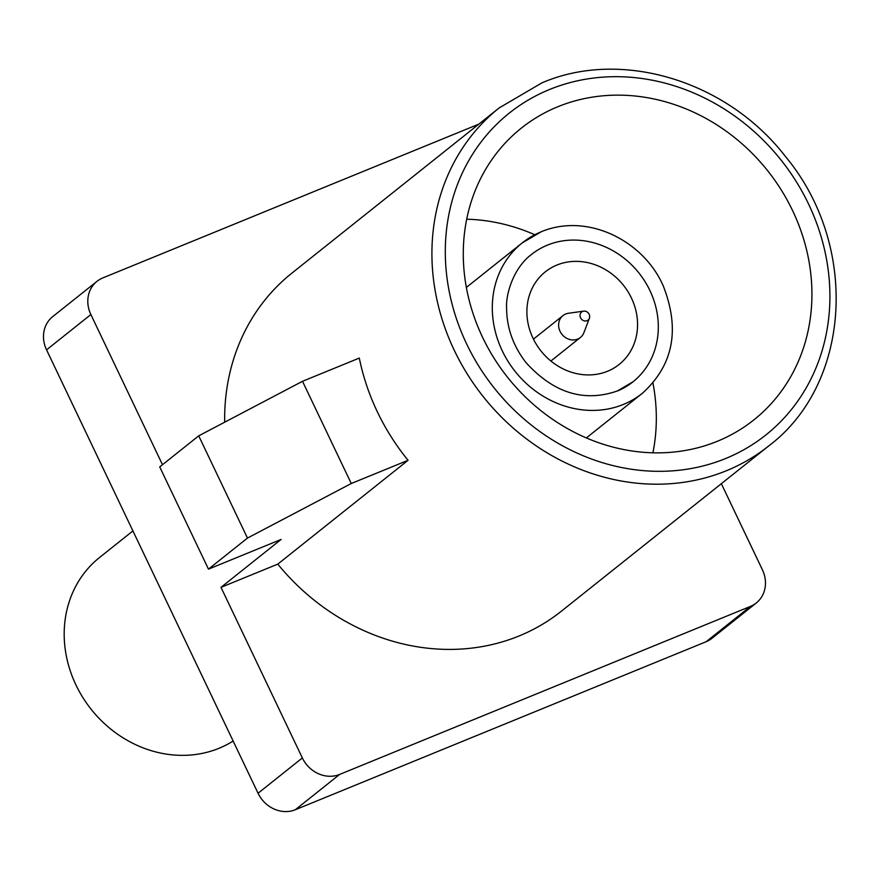 <?xml version="1.0" encoding="UTF-8"?>
<svg xmlns="http://www.w3.org/2000/svg" width="879" height="879" viewBox="0 0 879 879"><rect width="100%" height="100%" fill="white"/><g stroke="black" fill="none" stroke-linecap="round" stroke-linejoin="round"><path stroke-width="1.32" d="M233.144 741.019A113.666 101.184 -128.6 0 1 219.014 748.293A113.666 101.184 -128.6 0 1 82.912 697.64A113.666 101.184 -128.6 0 1 99.558 557.495L132.916 530.905M607.554 371.246A59.223 52.718 51.4 0 0 619.135 364.455A59.223 52.718 51.4 0 0 627.815 291.443A59.223 52.718 51.4 0 0 556.901 265.051A59.223 52.718 51.4 0 0 545.321 271.831A59.223 52.718 51.4 0 0 536.64 344.854A59.223 52.718 51.4 0 0 607.554 371.246M547.397 245.131A81.428 72.496 51.4 0 0 531.476 254.47C513.127 268.183 505.436 295.091 506.623 308.925C506.886 328.252 513.325 346.128 525.95 362.544C553.649 393.056 584.139 402.516 617.421 390.946L632.979 381.827A81.428 72.496 51.4 0 0 644.9 281.423A81.428 72.496 51.4 0 0 547.397 245.131M717.385 441.269A186.546 166.065 51.4 0 0 753.874 419.887A186.546 166.065 51.4 0 0 781.2 189.875A186.546 166.065 51.4 0 0 557.824 106.744A186.546 166.065 51.4 0 0 521.335 128.125A186.546 166.065 51.4 0 0 494.02 358.138A186.546 166.065 51.4 0 0 717.385 441.269M652.91 452.828A186.546 166.065 51.4 0 0 652.954 383.013M534.773 234.737A186.546 166.065 51.4 0 0 466.716 219.201M706.167 641.703L750.468 606.389A29.611 26.359 51.4 0 0 756.259 602.994L711.957 638.308A29.611 26.359 -128.6 0 1 706.167 641.703L295.311 809.746A29.611 26.359 -128.6 0 1 258.052 793.254L302.354 757.94L220.992 587.348L277.786 564.12A216.157 192.435 51.4 0 0 519.082 635.967A216.157 192.435 51.4 0 0 561.362 611.202L768.642 445.994A216.157 192.435 -128.6 0 1 726.362 470.759A216.157 192.435 -128.6 0 1 467.529 374.432A216.157 192.435 -128.6 0 1 499.184 107.908L291.905 273.116A216.157 192.435 51.4 0 0 224.683 422.195M277.786 564.12L408.065 460.288A216.157 192.435 -128.6 0 1 359.302 358.072L302.508 381.299L198.72 435.841L159.725 466.925L208.477 569.142L281.115 539.431L220.992 587.348M258.052 793.254L46.554 349.853A29.611 26.359 -128.6 0 1 52.707 316.627L97.009 281.324A29.611 26.359 51.4 0 0 90.867 314.539L46.554 349.853M302.354 757.94A29.611 26.359 51.4 0 0 339.624 774.432L295.311 809.746M750.468 606.389L339.624 774.432M756.259 602.994A29.611 26.359 51.4 0 0 762.401 569.779L721.34 483.692M97.009 281.324A29.611 26.359 51.4 0 1 102.799 277.929L478.868 124.115M162.494 464.716L90.867 314.539M408.065 460.288L351.259 483.516L302.508 381.299M351.259 483.516L247.471 538.058L208.477 569.142M247.471 538.058L198.72 435.841M617.805 390.847A81.428 72.496 51.4 0 0 632.979 381.827M583.689 311.133L568.504 313.254A13.987 12.449 51.4 0 0 562.956 315.616A13.987 12.449 51.4 0 0 560.055 331.306A13.987 12.449 51.4 0 0 580.393 337.492A13.987 12.449 51.4 0 0 583.931 332.614L589.391 318.286A5.164 4.604 51.4 0 0 589.161 314.286A5.164 4.604 51.4 0 0 583.689 311.133A5.164 4.604 51.4 0 0 580.569 317.802A5.164 4.604 51.4 0 0 585.15 320.989A5.164 4.604 51.4 0 0 589.391 318.286M586.337 437.94L642.208 393.407A96.24 85.67 -128.6 0 1 623.387 404.439A96.24 85.67 -128.6 0 1 508.15 361.544A96.24 85.67 -128.6 0 1 522.247 242.89A96.24 85.67 -128.6 0 1 541.068 231.858M549.595 89.482A205.796 183.206 51.4 0 0 466.639 343.942A205.796 183.206 51.4 0 0 725.625 458.53A205.796 183.206 51.4 0 0 808.581 204.082A205.796 183.206 51.4 0 0 549.595 89.482M466.375 287.422L522.247 242.89L541.431 231.649C587.93 212.476 643.813 240.934 663.282 286.005C680.324 329.625 673.292 365.433 642.208 393.407M499.184 107.908L541.98 82.835C621.255 48.664 726.999 80.604 785.562 156.638C859.486 245.494 851.18 384.046 768.642 445.994M533.443 339.14L562.956 315.616M550.88 361.016L580.393 337.492"/></g></svg>
